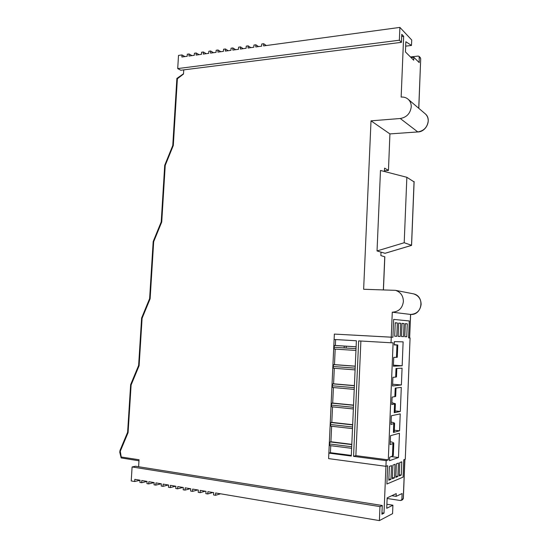 <?xml version="1.0" encoding="UTF-8"?>
<svg xmlns="http://www.w3.org/2000/svg" width="548" height="548" viewBox="0 0 548 548"><rect width="100%" height="100%" fill="white"/><g stroke="black" fill="none" stroke-linecap="round" stroke-linejoin="round"><path stroke-width="0.82" d="M330.033 445.586L329.375 443.949L330.204 441.941L330.917 441.763L351.802 444.346M351.7 446.743L329.375 443.949M351.289 456.052L356.385 340.767L334.109 339.472L334.355 334.088L328.601 458.614L385.929 466.321L328.601 458.614L328.862 453.114L351.289 456.052M335.623 339.561L335.349 345.487L356.118 346.774M335.184 349.117L334.472 364.619L355.262 366.153M334.301 368.297L333.588 383.805L354.405 385.6M333.417 387.552L332.698 403.061L353.542 405.116M332.526 406.869L331.807 422.378L352.672 424.693M331.629 426.248L330.917 441.763M330.739 445.695L330.417 452.689L351.316 455.415M334.479 349.069L355.96 350.446L334.479 349.069L333.842 347.268L334.65 345.48L335.349 345.487M330.417 452.689L328.862 453.114M330.855 426.159L352.501 428.618L330.855 426.159L330.28 424.481L331.095 422.522L331.807 422.378M331.766 406.787L353.371 408.972L331.766 406.787L331.17 405.082L331.992 403.164L332.698 403.061M332.67 387.484L354.234 389.395L332.67 387.484L332.067 385.744L332.876 383.874L333.588 383.805M333.574 368.242L355.097 369.886L333.574 368.242L332.958 366.475L333.766 364.646L334.472 364.619M410.075 337.972L405.28 459.231L403.753 459.786L403.068 477.15L386.888 484.007L387.635 465.697L385.929 466.321L386.162 460.621L388.292 459.875L393.101 342.822L391.025 342.767L391.251 337.191L334.355 334.088L392.916 337.26L393.649 319.402L409.267 320.957L408.596 337.911L410.075 337.972L408.596 337.911L409.267 320.957L393.649 319.402L392.916 337.26L391.251 337.191L392.279 312.196L410.582 314.436C422.309 315.47 425.077 296.215 413.548 293.858L412.418 293.639M391.025 342.767L358.652 340.897L353.563 456.354L386.162 460.621M407.28 323.827L405.315 323.656L404.794 336.684L406.767 336.773L407.28 323.827L405.308 323.738M397.355 322.943L395.252 322.758L394.697 336.225L396.807 336.321L397.355 322.943L395.245 322.847M400.732 323.245L398.677 323.06L398.136 336.383L400.198 336.479L400.732 323.245L398.677 323.149M404.04 323.539L402.033 323.361L401.499 336.534L403.52 336.63L404.04 323.539L402.026 323.45M391.539 465.615L389.375 466.417L388.806 480.226L390.984 479.329L391.539 465.615M395.033 464.32L392.909 465.108L392.354 478.76L394.485 477.877L395.033 464.32M398.444 463.053L396.368 463.827L395.827 477.322L397.903 476.459L398.444 463.053M401.78 461.82L399.752 462.567L399.218 475.917L401.252 475.075L401.78 461.82M394.594 423.337L394.245 431.934L393.416 432.447L399.547 430.817L400.232 413.884L391.347 415.754L390.991 424.46L394.594 423.337C394.56 422.946 393.389 422.522 391.087 422.07M396.033 388.018L395.69 396.403L392.108 397.129L391.806 404.575L395.396 403.739L391.882 402.712M395.396 403.739L395.046 412.308L394.218 412.706L400.328 411.466L401.294 387.368L395.218 388.121L394.868 396.711M395.67 377.093L392.916 377.332L392.567 385.984L401.389 384.963L402.068 368.167L396.012 368.53L395.67 377.093L396.485 376.894L396.827 368.482M397.78 344.993L397.279 357.262L393.731 357.412L393.375 366.228L402.164 365.769L403.123 341.863L394.382 341.623L394.245 344.966L397.78 344.993L394.252 344.678M393.793 443.195L393.286 455.676L389.649 457.279L389.505 460.69L398.478 457.525L399.451 433.235L390.532 435.681L390.162 444.613L393.793 443.195C393.759 442.716 392.587 442.209 390.286 441.681M391.532 456.635L398.478 457.525M393.416 365.146L402.164 365.769M392.635 384.237L401.389 384.963M395.101 410.945L400.328 411.466M394.313 430.228L399.547 430.817M399.259 474.801L401.252 475.075M395.868 476.178L397.903 476.459M353.563 456.354L355.864 455.648L360.892 341.027M355.864 455.648L388.292 459.875M392.402 477.589L394.485 477.877M388.854 479.027L390.984 479.329M401.499 336.52L403.52 336.63M398.136 336.362L400.198 336.479M394.697 336.212L396.807 336.321M404.794 336.671L406.767 336.773M352.57 426.995L330.28 424.481M353.439 407.308L331.17 405.082M354.309 387.696L332.067 385.744M355.173 368.146L332.958 366.475M356.036 348.665L333.842 347.268M346.158 348.042L346.24 346.199M344.165 347.918L344.247 346.076M411.089 57.602L413.795 57.287L413.678 60.198L405.438 51.923L405.856 41.737L411.48 45.436L411.74 40.025L399.896 27.4L399.362 40.216L401.437 42.34L401.766 34.332L403.65 36.312L401.15 97.071C403.931 96.852 406.315 97.626 408.294 99.387C410.329 101.332 411.308 103.825 411.24 106.867C410.322 113.47 406.664 117.347 400.266 118.505L371.017 120.841L363.639 289.269L395.464 290.337C400.602 292.057 403.246 295.756 403.397 301.441C402.465 308.188 398.759 311.778 392.279 312.196M388.464 170.414L389.916 133.911L388.464 170.414L384.463 170.798M387.128 498.475L400.465 500.53L403.266 498.612L404.821 459.395L403.753 459.786L403.068 477.15L386.888 484.007L387.635 465.697L385.929 466.321L383.997 513.168L381.901 514.236L382.264 505.496L379.97 506.605L379.387 520.6L392.567 513.654L392.909 505.201L386.724 508.297L387.155 497.879L396.238 493.625L396.129 496.365L391.793 495.707M379.387 520.6L215.645 492.967L215.515 495.296L213.569 494.96L213.699 492.638L207.904 491.666L207.774 493.974L212.857 492.501M207.774 493.974L205.849 493.645L205.98 491.337L200.246 490.371L200.109 492.673L205.247 491.214M200.109 492.673L198.212 492.344L198.342 490.049L192.663 489.09L192.533 491.378L197.718 489.946M192.533 491.378L190.649 491.056L190.786 488.775L185.169 487.83L185.032 490.104L190.266 488.686M185.032 490.104L183.176 489.782L183.306 487.515L177.751 486.576L177.614 488.837L182.895 487.446M177.614 488.837L175.771 488.521L175.908 486.261L170.407 485.336L170.27 487.59L175.6 486.213M170.27 487.59L168.448 487.275L168.585 485.028L163.14 484.11L163.003 486.35L168.38 484.994M163.003 486.35L161.201 486.042L161.338 483.809L155.947 482.898L155.817 485.124L161.228 483.788M154.166 482.596L148.83 481.699L148.693 483.911L154.152 482.596L154.029 484.822L155.817 485.124M148.693 483.911L146.926 483.61L147.063 481.397L141.788 480.507L141.651 482.713L147.063 481.432M141.651 482.713L139.898 482.411L140.035 480.212L134.815 479.329L134.678 481.521L140.035 480.288M266.307 45.539L263.704 43.724L261.745 43.991L261.622 46.169L255.772 46.97L255.889 44.792L253.95 45.059L253.827 47.231L248.039 48.019L248.155 45.854L246.237 46.121L246.114 48.279L240.38 49.06L240.504 46.909L238.599 47.169L238.483 49.313L232.811 50.087L232.927 47.943L231.044 48.203L230.927 50.341L225.31 51.101L225.434 48.971L223.57 49.231L223.447 51.354L217.892 52.108L218.008 49.991L216.165 50.245L216.042 52.361L210.542 53.108L210.665 50.998L208.843 51.252L208.72 53.355L203.274 54.094L203.397 51.998L201.589 52.245L201.465 54.341L196.074 55.074L196.198 52.985L194.41 53.231L194.287 55.314L188.944 56.04L189.067 53.964L187.3 54.204L187.176 56.28L181.888 56.999L182.011 54.93L178.511 55.41L177.71 68.582L180.813 70.247L401.437 42.34M381.634 252.333L381.004 252.333M401.883 499.297L402.116 493.515L396.129 496.365M395.464 290.337L413.548 293.858C418.439 295.488 420.967 298.975 421.117 304.325C420.241 310.675 416.727 314.045 410.568 314.436L409.63 337.958L410.637 314.436M388.388 170.318L384.58 168.14L384.436 171.497M400.266 118.505L417.795 131.938L389.916 133.911L371.017 120.841M377.038 250.936L404.205 242.737L406.849 177.299L380.483 170.469L377.038 250.936L381.011 252.149L380.867 255.58L384.744 256.807M403.65 36.312L401.677 36.572M183.518 73.775L176.881 78.419L177.388 78.741L183.505 74.055L183.758 69.87M138.603 466.732L139.041 459.745L121.238 457.005L121.156 457.936L138.98 460.8M383.997 513.168L381.963 512.832M399.896 27.4L263.588 45.909L263.704 43.724M413.795 57.287L419.234 62.595L419.158 56.417L418.172 56.074L410.466 56.971M134.678 481.521L131.219 480.932L132.095 466.951L135.541 466.245L382.264 505.496M411.48 45.436L405.671 46.155M392.909 505.201L386.895 504.256M399.362 40.216L177.71 68.582M379.97 506.605L132.095 466.951M406.849 177.299L414.041 181.874M385.08 253.272L381.011 252.149M404.205 242.737L411.521 245.257M408.294 99.387L425.406 113.957C427.337 115.813 428.276 118.176 428.221 121.046C427.358 127.259 423.885 130.89 417.795 131.938L389.984 133.904M177.388 78.741L173.298 145.501L172.771 145.473L164.715 165.318L161.215 221.892L153.18 241.538L149.618 298.591L141.61 318.018L138.623 365.427L130.636 384.662L127.609 432.249M173.298 145.501L165.229 165.373L164.715 165.318M165.229 165.373L161.735 222.009L161.215 221.892M161.735 222.009L153.687 241.675L153.18 241.538M153.687 241.675L150.125 298.797L149.618 298.591M150.125 298.797L142.096 318.251L141.61 318.025M142.096 318.251L139.11 365.721L138.617 365.434M139.11 365.721L131.116 384.977L130.636 384.675M131.116 384.977L128.081 432.632L127.609 432.276L120.087 450.23L121.238 457.005M184.929 56.588L182.011 54.93M191.964 55.629L189.067 53.964M199.061 54.663L196.198 52.985M206.233 53.69L203.397 51.998M213.48 52.711L210.665 50.998M220.796 51.718L218.008 49.991M228.187 50.711L225.434 48.971M235.654 49.697L232.927 47.943M243.196 48.676L240.504 46.909M250.82 47.642L248.155 45.854M258.519 46.594L255.889 44.792M215.515 495.296L220.543 493.796M330.204 441.941L351.795 444.613M393.416 432.447L393.765 423.803M394.218 412.706L394.567 404.088M396.471 357.351L396.971 345.007M392.443 456.326L392.95 443.77M331.095 422.522L352.665 424.919M331.992 403.164L353.535 405.287M332.876 383.874L354.398 385.73M333.766 364.646L355.262 366.235M334.65 345.48L356.118 346.809L334.65 345.48M121.156 457.936L119.759 452.216L119.985 450.648L120.437 451.025M418.014 131.917L417.912 131.972C426.577 131.773 431.803 119.245 425.406 113.957L424.906 113.539M401.246 500.399L402.533 499.755L403.273 498.433M383.36 289.769L384.751 256.724M128.081 432.632L120.512 450.709M418.734 108.278L420.7 58.554L419.446 57.259M384.895 253.334L411.521 245.374L414.055 181.511M418.802 108.333L420.693 58.842M419.158 56.417L420.371 57.67M123.252 444.195L122.868 443.606M351.631 448.333L329.937 445.599M404.897 459.368L403.342 498.529L402.533 499.755M384.833 256.765L383.442 289.776M384.997 253.327L411.575 245.381L414.124 181.648M176.881 78.426L172.771 145.473M120.087 450.23L119.985 450.648"/></g></svg>
